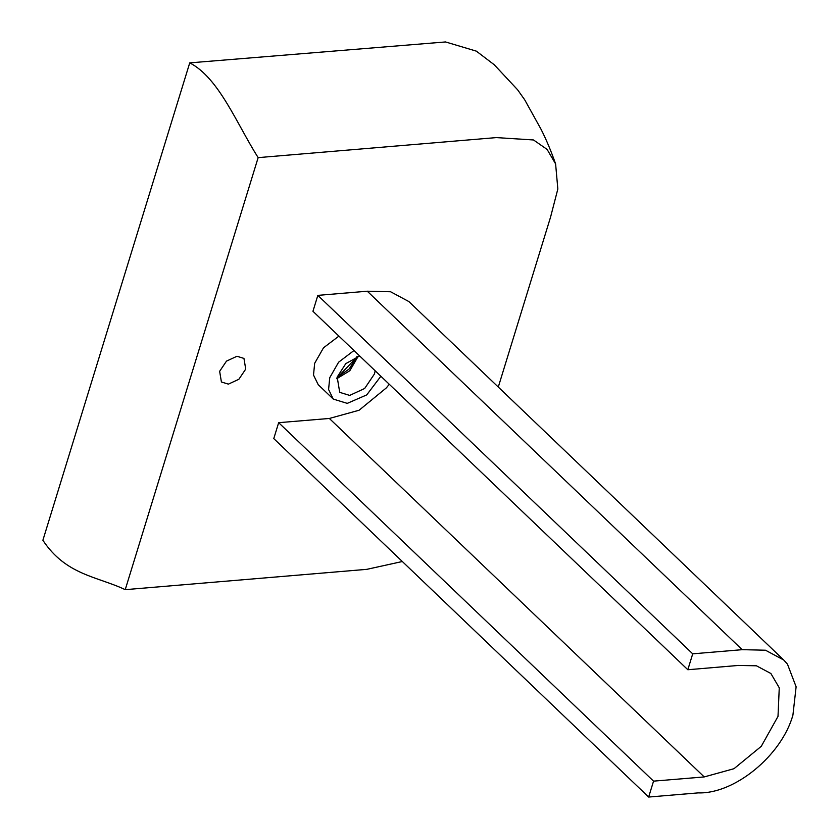 <?xml version="1.0" encoding="UTF-8"?>
<svg xmlns="http://www.w3.org/2000/svg" width="839" height="839" viewBox="0 0 839 839"><rect width="100%" height="100%" fill="white"/><g stroke="black" fill="none" stroke-linecap="round" stroke-linejoin="round"><path stroke-width="1.26" d="M704.225 776.924L653.55 781.14L648.652 797.05L698.111 792.886C734.482 794.197 781.57 755.582 792.918 715.143L796.117 686.784L787.464 664.152L783.752 660.02L765.472 650.215L742.169 649.68L692.71 653.833L687.833 669.742L738.498 665.432L756.432 665.799L770.873 673.486L779.263 687.791L778.005 716.401L761.267 746.322L733.989 768.702L704.225 776.924L329.349 418.462L359.102 410.24L386.38 387.859L389.265 384.262M687.833 669.742L312.947 311.29L317.834 295.37L367.283 291.217L390.586 291.752L408.866 301.558L783.752 660.02M653.55 781.14L278.663 422.678L329.349 418.462M648.652 797.05L273.776 438.587L278.663 422.678M742.169 649.68L367.283 291.217M692.71 653.833L317.834 295.37M337.089 377.424L349.339 368.856L356.879 356.722M336.743 378.725L349.832 370.723L358.169 356.323M375.19 370.796L374.456 373.953L364.671 388.478L349.706 395.41L339.722 392.358L337.184 377.089L345.794 363.633L359.669 355.967M357.424 356.544L336.932 377.969M380.875 376.229L366.727 394.896L347.252 403.37L333.282 399.091L318.212 384.671L313.513 375.064L314.656 363.297L323.518 347.797L338.914 336.114M333.282 399.091L328.584 389.485L329.737 377.718L338.599 362.207L353.985 350.524M228.397 384.126L221.412 381.986L219.64 371.299L226.488 361.127L236.965 356.271L243.95 358.41L245.722 369.097L238.874 379.27L228.397 384.126M498.282 387.062L550.562 217.112L557.841 189.006L555.607 163.92C551.013 150.821 546.116 139.169 540.882 128.965L524.69 99.778L517.569 89.742L494.223 64.729L476.332 51.137L445.54 41.95L189.74 62.873L42.883 540.264C65.987 575.208 97.324 576.393 125.231 589.66L366.853 569.335L402.321 561.511M555.607 163.92L547.112 149.426L533.51 139.966L496.269 137.596L258.15 157.627L125.231 589.66M258.15 157.627C236.608 123.616 218.958 77.964 189.74 62.873M356.774 356.764L349.097 369.097L337.121 377.319"/></g></svg>

